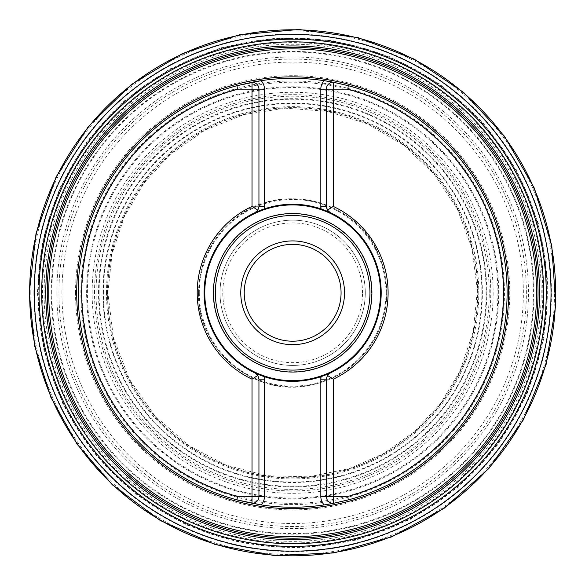 <?xml version="1.0" encoding="UTF-8"?>
<svg xmlns="http://www.w3.org/2000/svg" width="585" height="585" viewBox="0 0 585 585"><rect width="100%" height="100%" fill="white"/><g stroke="black" fill="none" stroke-linecap="round" stroke-linejoin="round"><path stroke-width="0.44" stroke-dasharray="2.92 2.19" d="M252.025 82.229A214.446 214.446 0 0 0 78.2 292.792A214.446 214.446 0 0 1 252.025 82.229A6.918 6.918 0 0 1 258.943 89.147L258.943 206.403A6.918 6.918 0 0 1 257.824 210.169A6.918 6.918 0 0 0 258.943 206.403M326.35 206.403A6.918 6.918 0 0 0 327.468 210.169A6.918 6.918 0 0 1 326.35 206.403L326.35 89.147A6.918 6.918 0 0 1 333.267 82.229A214.446 214.446 0 0 1 333.267 503.356A6.918 6.918 0 0 1 326.35 496.438L326.35 379.182A6.918 6.918 0 0 1 327.468 375.416A6.918 6.918 0 0 0 326.35 379.182M258.943 379.182A6.918 6.918 0 0 0 257.824 375.416A6.918 6.918 0 0 1 258.943 379.182L258.943 496.438A6.918 6.918 0 0 1 252.025 503.356A214.446 214.446 0 0 1 78.2 292.792A214.446 214.446 0 0 0 252.025 503.356M333.26 206.41A95.457 95.457 0 0 1 333.26 379.175M252.033 379.175A95.457 95.457 0 0 1 252.033 206.41M264.215 208.94A88.547 88.547 0 0 1 321.077 208.94M321.077 376.645A88.547 88.547 0 0 1 264.215 376.645M204.772 292.792A87.874 87.874 0 0 1 336.587 216.691A87.874 87.874 0 0 1 336.587 368.894A87.874 87.874 0 0 1 204.772 292.792M244.223 292.792A48.423 48.423 0 0 0 292.646 341.216A48.423 48.423 0 0 0 341.07 292.792A48.423 48.423 0 0 0 292.646 244.369A48.423 48.423 0 0 0 244.223 292.792M344.528 292.792A51.882 51.882 0 0 1 266.709 337.72A51.882 51.882 0 0 1 266.709 247.864A51.882 51.882 0 0 1 344.528 292.792M220.011 292.792A72.635 72.635 0 0 1 292.646 220.157A72.635 72.635 0 0 1 365.281 292.792A72.635 72.635 0 0 1 292.646 365.428A72.635 72.635 0 0 1 220.011 292.792A72.635 72.635 0 0 1 328.96 229.89A72.635 72.635 0 0 1 328.96 355.695A72.635 72.635 0 0 1 220.011 292.792A72.635 72.635 0 0 1 328.96 229.89A72.635 72.635 0 0 1 328.96 355.695A72.635 72.635 0 0 1 220.011 292.792A72.635 72.635 0 0 1 292.646 220.157A72.635 72.635 0 0 1 365.281 292.792A72.635 72.635 0 0 1 292.646 365.428A72.635 72.635 0 0 1 220.011 292.792M252.325 503.414A214.446 214.446 0 0 0 324.148 504.913A214.446 214.446 0 0 1 252.325 503.414M324.148 80.671A214.446 214.446 0 0 0 261.144 80.671A214.446 214.446 0 0 1 324.148 80.671M47.261 292.792A245.386 245.386 0 0 0 415.335 505.301A245.386 245.386 0 0 0 415.335 80.284A245.386 245.386 0 0 0 47.261 292.792A245.386 245.386 0 0 0 415.335 505.301A245.386 245.386 0 0 0 415.335 80.284A245.386 245.386 0 0 0 47.261 292.792M107.662 292.792A184.984 184.984 0 0 1 385.135 132.59A184.984 184.984 0 0 1 385.135 452.995A184.984 184.984 0 0 1 107.662 292.792M106.499 292.792A186.147 186.147 0 0 1 385.72 131.588A186.147 186.147 0 0 1 385.72 453.997A186.147 186.147 0 0 1 106.499 292.792M107.479 292.792A185.167 185.167 0 0 1 385.23 132.429A185.167 185.167 0 0 1 385.23 453.156A185.167 185.167 0 0 1 107.479 292.792M102.931 292.792A189.715 189.715 0 0 1 387.504 128.495A189.715 189.715 0 0 1 387.504 457.09A189.715 189.715 0 0 1 102.931 292.792M98.543 292.792A194.103 194.103 0 0 1 389.698 124.693A194.103 194.103 0 0 1 389.698 460.892A194.103 194.103 0 0 1 98.543 292.792M96.057 292.792A196.589 196.589 0 0 1 390.941 122.543A196.589 196.589 0 0 1 390.941 463.042A196.589 196.589 0 0 1 96.057 292.792M92.137 292.792A200.509 200.509 0 0 1 392.901 119.15A200.509 200.509 0 0 1 392.901 466.435A200.509 200.509 0 0 1 92.137 292.792M86.631 292.792A206.015 206.015 0 0 1 395.657 114.375A206.015 206.015 0 0 1 395.657 471.21A206.015 206.015 0 0 1 86.631 292.792M80.84 292.792A211.807 211.807 0 0 1 398.546 109.366A211.807 211.807 0 0 1 398.546 476.219A211.807 211.807 0 0 1 80.84 292.792M75.538 292.792A217.108 217.108 0 0 1 401.2 104.773A217.108 217.108 0 0 1 401.2 480.811A217.108 217.108 0 0 1 75.538 292.792M58.931 292.792A233.715 233.715 0 0 1 409.507 90.39A233.715 233.715 0 0 1 409.507 495.195A233.715 233.715 0 0 1 58.931 292.792M42.486 292.792A250.161 250.161 0 0 1 417.727 76.145A250.161 250.161 0 0 1 417.727 509.44A250.161 250.161 0 0 1 42.486 292.792M37.996 292.792A254.65 254.65 0 0 1 419.971 72.255A254.65 254.65 0 0 1 419.971 513.33A254.65 254.65 0 0 1 37.996 292.792M33.864 292.792A258.782 258.782 0 0 1 422.034 68.679A258.782 258.782 0 0 1 422.034 516.906A258.782 258.782 0 0 1 33.864 292.792M30.793 292.792A261.853 261.853 0 0 1 423.569 66.025A261.853 261.853 0 0 1 423.569 519.56A261.853 261.853 0 0 1 30.793 292.792M29.513 292.792A263.133 263.133 0 0 1 424.213 64.913A263.133 263.133 0 0 1 424.213 520.672A263.133 263.133 0 0 1 29.513 292.792M51.283 292.792A241.364 241.364 0 0 1 413.324 83.765A241.364 241.364 0 0 1 413.324 501.82A241.364 241.364 0 0 1 51.283 292.792M56.833 292.792A235.814 235.814 0 0 1 410.553 88.569A235.814 235.814 0 0 1 410.553 497.016A235.814 235.814 0 0 1 56.833 292.792M61.93 292.792A230.717 230.717 0 0 1 408.001 92.986A230.717 230.717 0 0 1 408.001 492.599A230.717 230.717 0 0 1 61.93 292.792M78.127 292.792A214.512 214.512 0 0 1 399.906 107.018A214.512 214.512 0 0 1 399.906 478.567A214.512 214.512 0 0 1 78.127 292.792M94.529 292.792A198.118 198.118 0 0 1 391.709 121.212A198.118 198.118 0 0 1 391.709 464.373A198.118 198.118 0 0 1 94.529 292.792M99.106 292.792A193.54 193.54 0 0 1 389.413 125.183A193.54 193.54 0 0 1 389.413 460.402A193.54 193.54 0 0 1 99.106 292.792M103.406 292.792A189.24 189.24 0 0 1 387.27 128.905A189.24 189.24 0 0 1 387.27 456.68A189.24 189.24 0 0 1 103.406 292.792M333.267 503.356A214.446 214.446 0 0 0 333.267 82.229M547.012 292.792A254.365 254.365 0 0 0 292.646 38.427A254.365 254.365 0 0 0 38.281 292.792A254.365 254.365 0 0 0 292.646 547.158A254.365 254.365 0 0 0 547.012 292.792M44.094 292.792A248.552 248.552 0 0 1 416.922 77.542A248.552 248.552 0 0 1 416.922 508.043A248.552 248.552 0 0 1 44.094 292.792M82.054 292.792A210.593 210.593 0 0 0 292.646 503.385A210.593 210.593 0 0 0 503.239 292.792A210.593 210.593 0 0 0 292.646 82.2A210.593 210.593 0 0 0 82.054 292.792M51.86 292.792A240.786 240.786 0 0 1 413.039 84.269A240.786 240.786 0 0 1 413.039 501.316A240.786 240.786 0 0 1 51.86 292.792M371.592 292.792A78.946 78.946 0 0 0 292.646 213.847A78.946 78.946 0 0 0 213.701 292.792A78.946 78.946 0 0 0 292.646 371.738A78.946 78.946 0 0 0 371.592 292.792M497.886 292.792A205.24 205.24 0 0 1 190.023 470.537A205.24 205.24 0 0 1 190.023 115.048A205.24 205.24 0 0 1 497.886 292.792M386.634 292.792A93.988 93.988 0 0 0 292.646 198.805A93.988 93.988 0 0 0 198.659 292.792A93.988 93.988 0 0 0 292.646 386.78A93.988 93.988 0 0 0 386.634 292.792M199.302 292.792A93.344 93.344 0 0 1 339.315 211.953A93.344 93.344 0 0 1 339.315 373.632A93.344 93.344 0 0 1 199.302 292.792M362.51 292.792A69.864 69.864 0 0 0 257.714 232.289A69.864 69.864 0 0 0 257.714 353.296A69.864 69.864 0 0 0 362.51 292.792M107.889 292.792L112.027 253.905L124.261 216.764L144.034 183.025L170.469 154.206L204.918 130.199L243.894 114.587L285.392 108.181L327.264 111.311L367.351 123.815L403.577 145.043L434.07 173.913L457.265 208.918L471.949 248.252L477.382 289.889L473.265 331.68L459.817 371.46L440.388 403.723L414.823 431.379L384.184 453.273L349.735 468.505L308.587 476.855L266.614 475.707L225.986 465.104L188.801 445.602L155.025 416.059L129.365 379.248L113.344 337.333L107.889 292.792M198.49 292.792C196.714 348.623 252.508 396.272 307.374 385.786C337.311 380.352 359.899 364.477 375.153 338.152C389.208 311.169 390.509 283.586 379.058 255.396C357.472 200.202 280.442 180.421 234.936 218.395C211.324 237.576 199.178 262.373 198.49 292.792M37.33 292.792L43.926 350.444L63.363 405.112L94.646 453.982L136.159 494.53L185.759 524.657L240.874 542.807L298.657 548.035L356.141 540.087L410.341 519.363L458.457 486.939L498.018 444.483L526.961 394.188L543.809 338.664L547.677 280.763L538.375 223.492L516.379 169.796L482.83 122.448L439.452 83.904L388.498 56.153L332.587 40.621L276.61 37.981L221.415 47.612L169.65 69.059L123.801 101.278L87.275 141.102L59.948 187.727L43.049 239.053L37.33 292.792"/><path stroke-width="0.88" d="M264.215 376.645A12.453 12.453 0 0 1 264.471 379.182L264.215 376.645A88.547 88.547 0 0 1 204.099 292.792A88.547 88.547 0 0 0 254.965 372.923A6.918 6.918 0 0 1 257.824 375.416L254.965 372.923L264.471 376.733A88.547 88.547 0 0 0 320.821 376.733L321.077 376.645A12.453 12.453 0 0 0 320.821 379.182L320.821 496.438A12.453 12.453 0 0 0 324.148 504.913A214.446 214.446 0 0 0 333.267 503.356L324.148 504.913A214.446 214.446 0 0 1 261.144 504.913L237.013 499.897A214.446 214.446 0 0 1 237.013 85.688L261.144 80.671A214.446 214.446 0 0 1 324.148 80.671L333.267 82.229A214.446 214.446 0 0 0 332.967 82.171A214.446 214.446 0 0 0 324.148 80.671A12.453 12.453 0 0 0 320.821 89.147L326.35 89.147A6.918 6.918 0 0 1 333.267 82.229A214.446 214.446 0 0 0 332.967 82.171A214.446 214.446 0 0 0 324.148 80.671M324.148 504.913A214.446 214.446 0 0 0 333.267 503.356L348.28 499.897A214.446 214.446 0 0 0 348.28 85.688L333.267 82.229L333.267 89.147L347.819 89.147A210.988 210.988 0 0 1 347.819 496.438L333.267 496.438L333.267 379.175L327.468 375.416L330.328 372.923A6.918 6.918 0 0 0 327.468 375.416L326.35 379.182L320.821 379.182L321.077 376.645L330.328 372.923A6.918 6.918 0 0 0 327.468 375.416M330.328 372.923A88.547 88.547 0 0 0 330.328 212.662A6.918 6.918 0 0 1 327.468 210.169L330.328 212.662A6.918 6.918 0 0 1 327.468 210.169L333.267 206.41L333.267 89.147L326.35 89.147L326.35 206.403L320.821 206.403L320.821 208.852A88.547 88.547 0 0 0 264.471 208.852L254.965 212.662L257.824 210.169L252.033 206.41A95.457 95.457 0 0 0 252.025 379.175L252.025 496.438L237.473 496.438A210.988 210.988 0 0 1 237.473 89.147L252.025 89.147L252.025 206.41M333.267 206.41A95.457 95.457 0 0 1 333.267 379.175M237.473 89.147L237.013 85.688M237.013 499.897L237.473 496.438M348.28 85.688L347.819 89.147M347.819 496.438L348.28 499.897M330.328 212.662L320.821 208.852M321.077 208.94L320.821 206.403A12.453 12.453 0 0 0 321.077 208.94A88.547 88.547 0 0 1 321.077 376.645M264.471 208.852L264.471 206.403L264.215 208.94A12.453 12.453 0 0 0 264.471 206.403L264.471 89.147A12.453 12.453 0 0 0 261.144 80.671A214.446 214.446 0 0 0 252.025 82.229A6.918 6.918 0 0 1 258.943 89.147L258.943 206.403L257.824 210.169A6.918 6.918 0 0 1 254.965 212.662A6.918 6.918 0 0 0 257.824 210.169M252.033 379.175L257.824 375.416L258.943 379.182L258.943 496.438A6.918 6.918 0 0 1 252.025 503.356A214.446 214.446 0 0 0 252.325 503.414A214.446 214.446 0 0 1 252.025 503.356L252.025 496.438L264.471 496.438L264.471 376.733M264.215 208.94A88.547 88.547 0 0 0 204.099 292.792A88.547 88.547 0 0 1 254.965 212.662M204.772 292.792A87.874 87.874 0 0 1 336.587 216.691A87.874 87.874 0 0 1 336.587 368.894A87.874 87.874 0 0 1 204.772 292.792M240.764 292.792A51.882 51.882 0 0 0 318.584 337.72A51.882 51.882 0 0 0 318.584 247.864A51.882 51.882 0 0 0 240.764 292.792M244.223 292.792A48.423 48.423 0 0 1 316.858 250.855A48.423 48.423 0 0 1 316.858 334.73A48.423 48.423 0 0 1 244.223 292.792M327.468 210.169L326.35 206.403M320.821 496.438L333.267 496.438L333.267 503.356A6.918 6.918 0 0 1 326.35 496.438L326.35 379.182M47.261 292.792A245.386 245.386 0 0 1 292.646 47.407A245.386 245.386 0 0 1 538.032 292.792A245.386 245.386 0 0 1 292.646 538.178A245.386 245.386 0 0 1 47.261 292.792A245.386 245.386 0 0 1 292.646 47.407A245.386 245.386 0 0 1 538.032 292.792A245.386 245.386 0 0 1 292.646 538.178A245.386 245.386 0 0 1 47.261 292.792M29.638 292.792A263.009 263.009 0 0 1 424.147 65.023A263.009 263.009 0 0 1 424.147 520.562A263.009 263.009 0 0 1 29.638 292.792M34.266 292.792A258.38 258.38 0 0 1 421.836 69.03A258.38 258.38 0 0 1 421.836 516.555A258.38 258.38 0 0 1 34.266 292.792M39.034 292.792A253.612 253.612 0 0 1 419.452 73.162A253.612 253.612 0 0 1 419.452 512.423A253.612 253.612 0 0 1 39.034 292.792M41.696 292.792A250.95 250.95 0 0 1 418.121 75.465A250.95 250.95 0 0 1 418.121 510.12A250.95 250.95 0 0 1 41.696 292.792M45.798 292.792A246.841 246.841 0 0 1 416.067 79.019A246.841 246.841 0 0 1 416.067 506.566A246.841 246.841 0 0 1 45.798 292.792M261.144 80.671A214.446 214.446 0 0 0 252.025 82.229L252.025 89.147L264.471 89.147M76.715 292.792A215.931 215.931 0 0 1 400.615 105.79A215.931 215.931 0 0 1 400.615 479.795A215.931 215.931 0 0 1 76.715 292.792M48.752 292.792A243.894 243.894 0 0 0 292.646 536.686A243.894 243.894 0 0 0 536.54 292.792A243.894 243.894 0 0 0 292.646 48.899A243.894 243.894 0 0 0 48.752 292.792M320.821 89.147L320.821 206.403M320.821 376.733L320.821 379.182M261.144 504.913A12.453 12.453 0 0 0 264.471 496.438M213.386 292.792A79.26 79.26 0 0 0 332.273 361.435A79.26 79.26 0 0 0 332.273 224.15A79.26 79.26 0 0 0 213.386 292.792M215.346 292.792A77.3 77.3 0 0 1 331.3 225.847A77.3 77.3 0 0 1 331.3 359.738A77.3 77.3 0 0 1 215.346 292.792M258.943 206.403L264.471 206.403M258.943 379.182L264.471 379.182M254.965 372.923A6.918 6.918 0 0 1 257.824 375.416M29.25 292.792L36.051 233.313L56.109 176.911L88.386 126.499L131.208 84.671L182.374 53.593L239.236 34.866L298.847 29.469L358.152 37.674L414.063 59.056L463.708 92.503L504.511 136.305L534.376 188.187L551.757 245.473L555.75 305.202L546.156 364.287L523.458 419.686L488.848 468.526L444.103 508.292L391.533 536.92L333.852 552.942L274.043 555.531L215.2 544.547L160.356 520.555L112.342 484.797L77.147 444.249L50.91 397.398L34.72 346.203L29.25 292.792"/></g></svg>
